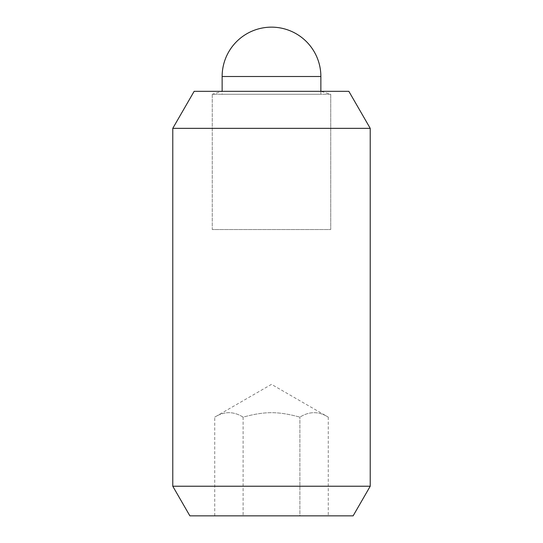 <?xml version="1.0" encoding="UTF-8"?>
<svg xmlns="http://www.w3.org/2000/svg" width="543" height="543" viewBox="0 0 543 543"><rect width="100%" height="100%" fill="white"/><g stroke="black" fill="none" stroke-linecap="round" stroke-linejoin="round"><path stroke-width="0.41" stroke-dasharray="2.71 2.04" d="M212.265 94.285L212.265 229.54L330.735 229.54L330.735 94.285L212.265 94.285L212.265 229.54L330.735 229.54L212.265 229.54L330.735 229.54L330.735 94.285L320.865 91.326L222.135 91.326L222.135 94.285L320.865 94.285L320.865 91.326L222.135 91.326L212.265 94.285L330.735 94.285M320.865 94.285L222.135 94.285M214.729 515.85L214.729 417.126L271.5 384.349L328.271 417.126C318.809 411.207 309.347 411.207 299.885 417.126C278.179 411.207 264.821 411.207 243.115 417.126C233.653 411.207 224.191 411.207 214.729 417.126C224.191 411.207 233.653 411.207 243.115 417.126C264.821 411.207 278.179 411.207 299.885 417.126C309.347 411.207 318.809 411.207 328.271 417.126L328.271 515.85L214.729 515.85L299.885 515.85L299.885 417.126L299.885 515.85L328.271 515.85M243.115 417.126L243.115 515.85L243.115 417.126M353.126 515.85L189.874 515.85M370.224 486.229L172.776 486.229M370.224 128.345L172.776 128.345M348.85 91.326L194.15 91.326M320.865 76.515L222.135 76.515"/><path stroke-width="0.81" d="M320.865 91.326L320.865 76.515A49.365 49.365 0 0 0 271.5 27.15A49.365 49.365 0 0 0 222.135 76.515L222.135 91.326M172.776 128.345L194.15 91.326L348.85 91.326L370.224 128.345L370.224 486.229L353.126 515.85L189.874 515.85L172.776 486.229L172.776 128.345L370.224 128.345M172.776 486.229L370.224 486.229M222.135 76.515L320.865 76.515"/></g></svg>
